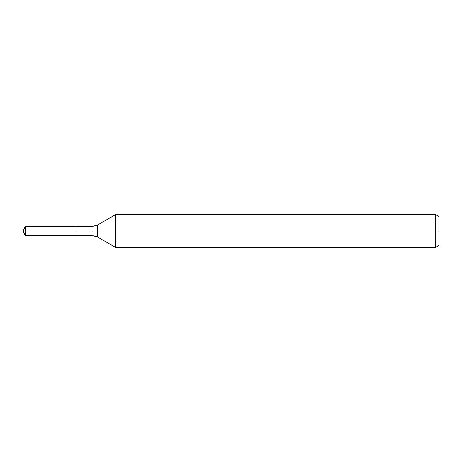 <?xml version="1.0" encoding="UTF-8"?>
<svg xmlns="http://www.w3.org/2000/svg" width="462" height="462" viewBox="0 0 462 462"><rect width="100%" height="100%" fill="white"/><g stroke="black" fill="none" stroke-linecap="round" stroke-linejoin="round"><path stroke-width="0.69" d="M435.62 247.413L435.62 214.587L438.9 216.482L438.9 245.518L435.62 247.413L115.627 247.413L115.627 214.587L97.505 225.046L97.505 236.954L92.036 235.487L76.935 235.487L76.935 226.513L25.191 226.513L25.191 231L23.1 231L25.191 235.487L25.191 231L76.935 231L23.1 231L438.9 231M25.191 235.487L76.935 235.487L76.935 226.513L92.036 226.513L92.036 235.487M435.62 214.587L115.627 214.587M97.505 236.954L115.627 247.413M97.505 225.046L92.036 226.513M23.1 231L25.191 226.513"/></g></svg>
